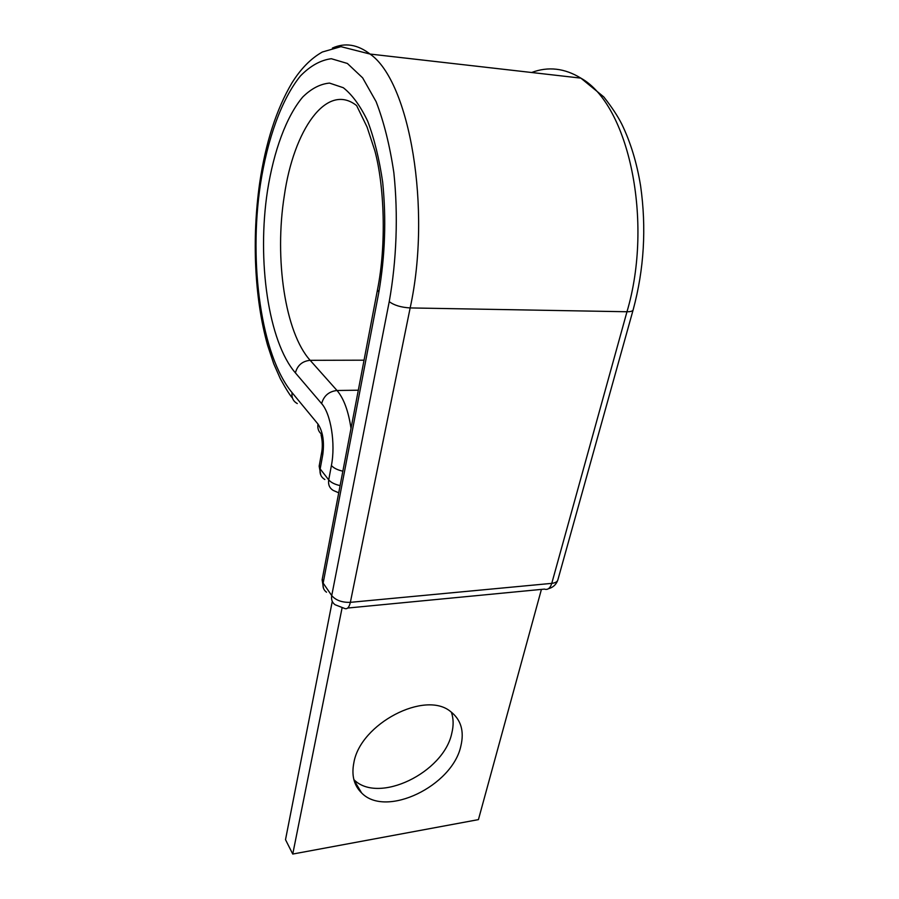 <?xml version="1.0" encoding="UTF-8"?>
<svg xmlns="http://www.w3.org/2000/svg" width="899" height="899" viewBox="0 0 899 899"><rect width="100%" height="100%" fill="white"/><g stroke="black" fill="none" stroke-linecap="round" stroke-linejoin="round"><path stroke-width="1.35" d="M451.354 712.12C453.568 718.526 453.703 725.594 451.77 733.314C443.657 772.679 378.367 804.47 353.869 779.635M460.85 746.069C464.412 731.168 461.007 719.683 450.635 711.592C425.261 690.072 360.398 723.56 353.869 762.667C351.363 775.365 353.948 785.456 361.623 792.952C385.929 818.281 452.455 785.928 460.85 746.069M332.27 601.386L285.511 839.677L292.748 854.05L478.425 819.618L541.423 589.384M342.036 608.117L292.748 854.05M364.05 360.184L310.155 360.319C285.073 332.63 274.24 258.811 284.32 195.634C293.625 130.22 326.64 81.697 356.645 105.621L367.062 127.029L374.838 150.706C384.334 185.711 386.581 244.483 377.479 289.793L378.85 292.186C385.087 255.923 386.368 219.266 382.682 182.194C379.299 159.056 374.31 138.749 367.725 121.275C360.42 105.97 352.273 94.777 343.294 87.709L329.517 83.09C320.224 83.955 311.301 88.596 302.749 97.013C286.23 116.623 273.734 151.178 267.486 190.802C256.799 260.519 268.352 341.586 295.4 372.871L321.628 403.606C330.843 413.686 335.709 443.859 331.405 465.502L328.719 479.875C330.956 482.493 334.754 484.404 340.103 485.606M297.288 403.55C293.198 401.291 291.456 397.661 292.085 392.661C261.317 355.667 248.495 263.879 260.418 184.374C267.419 139.131 281.522 99.227 300.423 75.965C310.234 65.897 320.527 60.143 331.315 58.716L347.374 63.458L362.645 77.853L376.119 101.666C383.918 121.916 389.829 145.593 393.852 172.698C398.291 214.917 396.616 260.508 389.233 301.637C394.11 305.3 401.089 307.402 410.158 307.93L626.974 311.751C653.798 221.491 628.727 104.644 580.855 78.123C564.606 68.155 548.199 66.279 531.635 72.504M322.28 579.012L323.146 583.103L331.731 595.599C335.844 600.341 342.058 602.588 350.363 602.341L551.772 583.361L626.974 311.751C630.941 311.773 633.031 311.043 633.222 309.582C644.089 269.183 646.55 227.964 640.605 185.913C636.863 162.865 630.581 142.256 621.76 124.084C617.692 116.016 611.691 106.947 603.757 96.89L580.855 78.123L370.04 54.052C357.544 44.411 345.002 42.41 332.394 48.074M389.233 301.637L331.731 595.599C331.057 599.577 332.181 602.633 335.102 604.746L344.384 608.365C347.115 609.612 349.104 607.612 350.363 602.341L410.158 307.93C431.79 209.119 409.775 81.292 370.04 54.052L340.935 46.658L322.37 51.996C310.919 58.424 300.76 68.762 291.883 83.011C276.341 109.442 265.61 142.795 259.665 183.07C251.787 238.347 254.462 298.446 267.61 345.328L273.734 363.769L280.387 378.85C286.32 389.525 290.343 395.908 292.445 397.987M319.269 465.547L320.168 468.93L328.719 479.875C328.011 484.707 329.573 488.247 333.394 490.506L338.732 492.809M292.085 392.661L317.976 424.036C322.887 431.498 324.483 441.724 322.775 454.692L320.168 468.93C319.482 473.717 321.044 477.245 324.842 479.493M322.775 454.692L321.842 451.399M342.856 471.188C337.473 469.986 333.653 468.087 331.405 465.502M317.976 424.036C317.302 428.778 318.785 432.352 322.415 434.745M358.319 390.2L337.013 390.492C343.766 398.403 348.43 411.045 351.015 428.43M295.4 372.871C297.457 365.286 302.367 361.106 310.155 360.319L337.013 390.492C328.967 391.402 323.831 395.762 321.628 403.606M378.85 292.186L323.146 583.103C322.505 587.047 323.629 590.081 326.517 592.205M347.688 608.039L544.412 589.103C547.738 590.182 550.199 588.272 551.772 583.361C555.503 582.934 557.571 581.631 557.976 579.473L633.065 310.144M361.623 792.952L353.981 780.074M321.055 434.79C322.438 440.746 322.662 446.477 321.741 451.983L319.156 466.176L320.786 475.122M377.479 289.793L322.123 579.799L323.539 588.463M548.412 588.744C552.952 587.508 556.043 584.732 557.683 580.439"/></g></svg>
